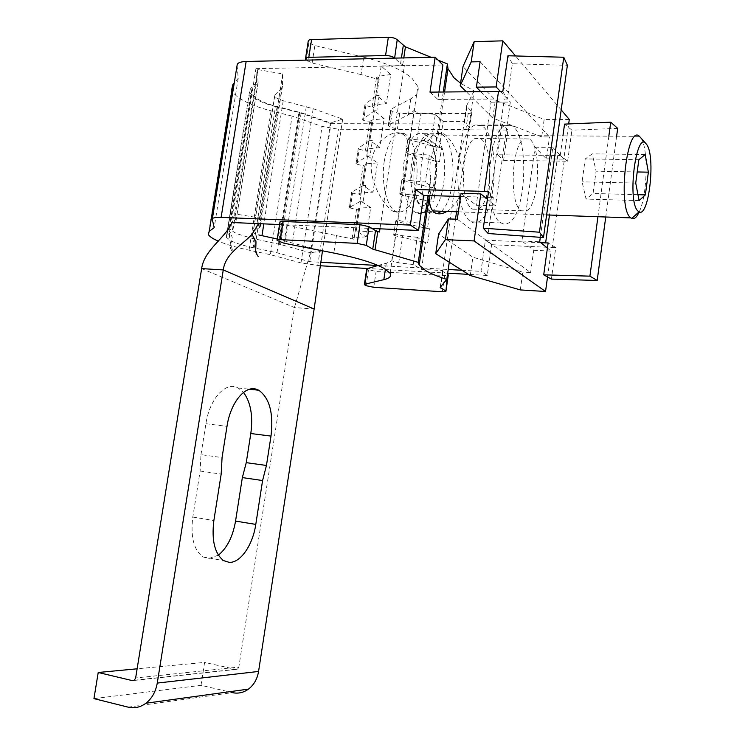 <?xml version="1.0" encoding="UTF-8"?>
<svg xmlns="http://www.w3.org/2000/svg" width="745" height="745" viewBox="0 0 745 745"><rect width="100%" height="100%" fill="white"/><g stroke="black" fill="none" stroke-linecap="round" stroke-linejoin="round"><path stroke-width="0.56" stroke-dasharray="3.73 2.79" d="M128.159 707.154L232.356 692.626L201.01 685.316L93.945 698.614M201.01 685.316L204.596 662.407L137.127 668.805M134.314 680.25L237.646 669.075L235.942 669.42L204.596 662.407M237.646 669.075L238.838 667.064L135.646 677.969M322.483 250.897L310.432 252.769L294.433 307.555L238.838 667.064M201.644 268.6L294.433 307.555L314.129 309.035M218.378 555.165L208.563 558.629L202.882 556.878C193.784 550.043 190.422 536.763 192.806 517.058L200.135 471.045L200.982 454.655L222.066 457.57M200.982 454.655L205.909 423.719C209.354 400.41 223.91 383.079 235.634 386.972L238.186 387.977L243.513 392.429M200.135 471.045L221.181 474.099M258.021 82.406L257.714 69.574L282.728 73.913L282.476 86.122L281.405 88.441L274.961 94.848L274.616 96.096L276.134 97.846L283.221 100.752L313.179 108.705L342.691 119.116L330.454 122.916L301.185 112.728L277.121 106.582C268.051 104.253 260.992 101.394 255.945 98.005L251.074 92.52L251.968 88.972L258.021 82.406L235.867 222.047L234.684 213.88L232.077 222.522M251.968 88.972L230.019 226.359L235.709 222.345M257.714 69.574L234.684 213.88L259.977 218.024L258.552 223.649M282.728 73.913L259.977 218.024L260.284 223.724M274.961 94.848L253.365 231.425L259.456 227.532L260.405 226.061M253.365 231.425L253.077 232.217L254.697 233.455L258.832 234.964M277.27 239.052L321.374 250.59M342.691 119.116L322.501 250.814M330.454 122.916L310.432 252.769L280.595 244.546L251.847 238.27L238.605 234.275L234.498 232.514L229.32 228.659C229.264 235.727 229.702 240.551 230.596 243.121C230.736 244.313 233.371 252.331 232.291 251.614L230.661 248.765C229.553 246.53 232.03 239.89 232.058 238.912C232.887 236.761 231.257 236.565 228.454 228.948M230.019 226.359L229.32 227.076L251.074 92.52M638.847 159.709L585.207 158.927L582.078 181.855L586.101 199.083L593.048 193.476L596.075 171.182L592.256 153.861L585.207 158.927M635.736 183.084L582.078 181.855M645.198 154.541L592.256 153.861M639.089 200.61L586.101 199.083M637.217 171.955L596.075 171.182M637.953 194.687L593.048 193.476M428.505 142.342L423.197 140.833C410.84 141.988 405.904 187.675 416.716 200.927L419.454 203.776C434.959 215.975 444.029 153.796 428.505 142.342M435.173 136.261L433.329 135.013L428.859 134.389C414.071 135.562 408.102 190.944 421.046 206.756L425.172 210.677C443.405 222.15 453.053 149.782 435.173 136.261M639.201 211.971C647.545 194.939 648.662 147.473 640.7 137.704L640.421 137.341M470.263 275.51L472.889 257.174L438.591 234.088M520.317 289.917L522.804 272.102L472.889 257.174M457.3 219.244L530.617 272.54L522.804 272.102M480.087 61.705L549.503 136.95L541.708 136.894L544.148 119.442L495.378 100.156L463.008 66.556M541.708 136.894L492.808 118.101L495.378 100.156M492.808 118.101L466.351 91.793M461.043 193.327L476.26 205.248L495.555 205.871L487.435 199.26M480.795 91.654L491.048 102.167L476.26 205.248M530.617 272.54L533.718 250.264L521.9 241.008L535.04 147.212L546.448 158.89L549.503 136.95M505.334 125.356C486.746 131.455 483.486 215.203 501.217 222.969C503.769 224.543 506.349 224.469 508.965 222.736C526.836 212.986 529.397 134.258 511.713 125.616L505.334 125.356M526.817 210.677C539.622 203.804 541.727 145.228 529.183 138.952L524.517 138.803C511.34 143.692 508.863 205.015 521.435 210.807L526.817 210.677M478.486 209.047C492.268 202.333 493.907 144.744 480.283 138.57L475.236 138.421C461.062 143.217 459.032 203.422 472.675 209.159L478.486 209.047M460.065 200.079C462.543 211.533 466.165 218.779 470.942 221.805C473.624 223.36 476.334 223.295 479.063 221.591C497.753 211.98 499.923 134.072 481.326 125.533L474.63 125.272C462.869 129.397 454.357 168.426 459.404 196.447M491.048 102.167L510.325 102.056L495.555 205.871M533.718 250.264L551.114 251.102L547.407 248.085M521.9 241.008L539.697 241.799M535.04 147.212L552.809 147.408L540.311 237.32M552.809 147.408L563.807 159.151L568.668 123.94M546.448 158.89L563.807 159.151M500.491 91.56L510.325 102.056M547.538 276.954L551.114 251.102M561.19 109.888L515.568 55.968M569.292 119.461L544.148 119.442M276.991 252.779L298.922 112.504L275.501 106.591L253.207 247.722L276.991 252.779L309.752 261.644L320.788 262.268M298.922 112.504L331.013 123.67L309.752 261.644M616.627 136.214L605.741 217M608.842 136.158L597.946 216.721M320.285 265.769L300.971 262.911L270.37 254.688L249.044 250.171C236.435 247.48 226.173 244.462 218.248 241.101M503.611 160.333L567.643 161.199L560.212 155.519L497.595 154.764L503.611 160.333L507.913 130.03L338.64 129.258L322.073 126.436L292.096 116.099L270.37 254.688M292.096 116.099L271.087 110.828C257.649 107.401 247.089 103.173 239.406 98.135C235.085 95.211 232.524 92.371 231.704 89.623L208.358 234.507M275.501 106.591C266.431 104.263 259.372 101.404 254.315 98.014L249.426 92.52L250.311 88.99L256.522 82.22L232.757 231.164L231.537 223.658M256.522 82.22L255.926 68.642L231.35 222.494M237.087 65.383L238.223 78.29L214.197 227.663M253.207 247.722C243.988 245.738 236.752 243.531 231.49 241.101L226.266 237.338L226.946 235.141L232.757 231.164M238.223 78.29L234.256 82.928M487.249 275.454L480.972 271.348L485.414 240.179L491.625 244.686L487.249 275.454L468.456 274.365M447.68 273.164L366.866 268.47M377.836 265.499L448.211 269.494M461.984 270.267L480.972 271.348M279.543 224.543L372.025 228.482M617.679 128.391L571.927 130.17L564.561 124.117M255.926 68.642L442.921 64.973M331.013 123.67L501.972 124.08L507.913 130.03M502.8 91.644L507.326 99.076L512.355 63.744L567.373 65.309M512.355 63.744L507.932 55.763M507.326 99.076L504.318 98.964L490.285 197.35L493.292 197.546L488.171 233.52M460.587 196.484L484.902 197.202M487.714 197.276L490.285 197.35M429.995 92.138L437.855 99.42L438.935 92.054M437.855 99.42L504.318 98.964M564.142 161.283L552.241 247.508L547.519 247.293M491.625 244.686L546.374 247.238M567.643 161.199L571.927 130.17M552.241 247.508L555.742 247.563L551.402 279.086M557.716 155.584L549.484 215.026M560.212 155.519L562.931 135.86M497.595 154.764L501.972 124.08M485.414 240.179L540.768 242.674M555.742 247.563L548.124 242.926M488.524 191.642L493.292 197.546M425.665 134.985L423.691 133.681C414.192 131.148 407.543 141.131 403.762 163.611C401.229 184.239 406.286 206.402 414.341 211.673L415.216 212.204C434.484 224.124 444.542 149.084 425.665 134.985M443.275 92.017L435.099 147.659L432.053 154.141L430.228 161.544L429.8 169.432L430.75 177.319L429.111 195.562M435.099 147.659C435.927 141.969 436.961 137.881 438.19 135.385C439.513 132.88 441.394 132.349 443.862 133.802L445.65 135.124C453.016 141.708 458.65 153.489 462.552 170.465L458.464 198.645C455.214 204.54 451.358 208.805 446.907 211.431M355.989 163.528L358.28 148.469L359.239 149.158L358.103 156.664L356.957 164.189L355.989 163.528L366.689 156.366L369.017 140.926L370.181 140.507L379.708 147.678L384.085 118.595L374.651 110.968L373.487 111.424L375.806 96.086L376.97 95.593L386.366 103.462L390.715 74.537L381.17 66.007L404.414 65.541L379.969 228.817M369.92 140.321L372.379 140.339L369.92 140.321L374.39 110.763L376.849 110.754L374.39 110.763M430.75 177.319L428.077 195.535M449.263 262.221L455.493 219.179M456.564 211.776L458.473 198.645M377.994 265.462L386.301 263.246L391.74 260.834L398.696 262.883L413.214 264.494L421.502 269.364L442.809 270.584L464.172 122.012L469.574 127.889C469.695 128.783 468.475 129.258 465.895 129.304L397.411 129.006L389.933 127.097L388.257 125.523L391.106 109.152L390.585 110.018L392.261 111.638L399.72 113.575L468.186 113.473C470.765 113.408 471.995 112.914 471.874 111.983L469.22 127.386M431.383 201.979L433.637 202.044L431.178 201.83L427.481 228.622L429.725 228.724L427.481 228.622M408.8 194.65C405.056 194.166 402.766 193.411 401.937 192.368L399.739 194.026L401.834 180.057L431.159 187.563L429.12 201.439L431.178 201.83L423.281 196.112L408.8 194.65L404.805 221.628C401.052 221.144 398.752 220.418 397.914 219.458L395.735 220.948L397.653 221.805L427.267 228.492L419.305 223.155L404.805 221.628M462.552 170.465L474.071 90.881L460.568 83.254M381.17 66.007L376.719 95.388L379.177 95.36L376.849 110.754M376.719 95.388L379.177 95.36M390.715 74.537L378.665 76.279L374.325 104.961L386.366 103.462M390.101 273.21L399.497 210.034C401.164 205.359 402.654 196.643 403.967 183.903C406.472 170.968 408.018 159.216 408.614 148.655L417.852 86.513L412.181 78.467C402.579 69.965 386.422 62.869 363.709 57.197L361.055 74.565L378.209 79.38L373.897 107.857L365.879 105.492L365.087 104.309L362.806 119.293L373.487 111.424M375.806 96.086L365.087 104.309M373.906 107.857L372.128 106.414L374.325 104.961M365.879 105.492L363.607 120.429L371.643 122.757L369.865 121.361L372.053 119.973L384.085 118.595M363.607 120.429L362.806 119.293M379.708 147.678L367.685 148.823L372.053 119.973M358.28 148.469L356.138 163.164M369.017 140.926L358.429 148.087M359.239 149.158L367.313 151.403L365.506 150.08L367.685 148.823M366.689 156.366L370.042 155.826L372.379 140.339M379.494 232.021L356.203 231.006L366.27 236.919L370.703 207.483L360.99 201.252L359.844 201.569L362.191 186.045L363.346 185.701L373.012 192.163L377.417 162.904L367.583 155.789L370.042 155.826M367.583 155.789L363.085 185.524L365.544 185.589L363.085 185.524M356.203 231.006L360.729 201.085L363.188 201.169L365.544 185.589M360.729 201.085L363.188 201.169M366.27 236.919L354.285 237.329L358.708 208.134L370.703 207.483M356.566 209.131L352.162 238.204L354.015 239.257L358.401 210.276L356.566 209.131L358.708 208.134M359.844 201.569L349.293 207.604L358.401 210.276M352.162 238.204L354.285 237.329M354.015 239.257L286.816 225.26L280.697 222.978L277.876 241.026M279.887 222.336L280.697 222.978M442.809 270.584L442.949 271.553L447.512 274.328M364.882 285.074L367.257 269.252L376.095 271.534L444.69 275.585L448.248 275.231M367.257 269.252L366.736 268.833M413.214 264.494L417.219 237.301L425.432 242.572L427.686 242.674L429.725 228.724M421.502 269.364L425.432 242.572M425.209 228.11L423.169 242.06L427.686 242.674M423.169 242.06L395.567 235.867L397.653 221.805M423.281 196.112L419.305 223.155M437.073 147.24L435.052 161.041L405.811 153.284L407.887 139.362L437.073 147.24L441.571 147.827L439.55 161.637L437.101 161.432L439.55 161.637M435.052 161.041L437.101 161.432L429.306 155.137L414.863 153.768C411.119 153.302 408.847 152.492 408.037 151.337L404.032 178.269C404.852 179.359 407.133 180.132 410.886 180.607L414.863 153.768M439.327 147.808L431.364 141.15L435.303 114.395L443.182 121.444L439.327 147.808L441.571 147.827M384.308 160.78C380.956 181.678 386.301 205.844 394.98 210.984L395.874 211.515C405.494 214.281 412.246 205.182 416.129 184.211C419.202 164.626 414.76 141.364 406.314 134.864L404.293 133.56C395.018 130.822 388.359 139.902 384.308 160.78M404.414 65.541L400.577 63.642L394.627 58.119M363.709 57.197L314.856 45.52L310.628 43.741L308.207 41.366M361.055 74.565L312.118 63.046L306.381 60.112M429.12 201.439L401.648 194.939L403.725 180.96M474.071 90.881L466.51 105.902L471.52 111.461M435.303 114.395L420.878 113.119L416.93 139.809L431.364 141.15M417.219 237.301L402.71 235.746C398.957 235.262 396.657 234.554 395.809 233.632L391.74 260.834M429.306 155.137L425.348 182.041L410.886 180.607M433.413 188.103L435.667 188.168L433.208 187.954L437.296 161.6M443.182 121.444L464.452 121.472M438.069 60.112L431.104 57.291M431.159 187.563L433.208 187.954L425.348 182.041M378.209 79.38L376.411 77.685L378.665 76.279M399.748 194.063L401.648 194.939M405.811 153.284L408.018 151.291L404.032 178.269M401.834 180.057L404.013 178.232M395.791 233.595L393.639 235.038L395.567 235.867M417.852 86.513C419.202 91.467 416.846 95.546 410.802 98.759L391.106 109.152M416.93 139.809C413.186 139.343 410.923 138.514 410.123 137.313L414.09 110.474L408.409 114.814L388.769 124.694M414.09 110.474L415.952 111.955L420.878 113.119M407.887 139.362L410.104 137.266M399.497 210.034C398.24 212.483 396.172 212.94 393.304 211.422L392.438 210.891C383.945 205.248 368.43 181.817 371.606 160.575C374.567 140.991 392.494 129.472 401.602 133.541L403.771 134.845C406.975 137.657 408.586 142.267 408.614 148.655M399.739 194.026L401.825 180.02M395.744 220.976L393.649 235.066L395.735 220.948M405.801 153.246L407.878 139.315M397.914 219.458L401.937 192.368L397.895 219.421M367.313 151.403L371.643 122.757M362.191 186.045L351.733 192.136L349.293 207.604M350.271 208.2L352.571 193.085L351.593 192.461M356.957 164.189L365.041 166.386L363.234 165.12L365.395 163.928L361.008 192.946L373.012 192.163M352.571 193.085L360.682 195.199L365.041 166.386M360.682 195.199L358.857 194.017L361.008 192.946M377.417 162.904L365.395 163.928M235.942 669.42L133.932 680.474M192.806 517.058L213.862 520.532M205.909 423.719L226.992 426.363M258.208 81.931L235.867 222.047M282.476 86.122L260.769 223.742M281.405 88.441L259.456 227.532M283.221 100.752L263.823 223.873M306.279 106.628L285.363 240.803M313.179 108.705L292.375 242.525M301.185 112.728L280.595 244.546M299.825 112.318L279.207 244.211M277.121 106.582L256.178 239.257M300.971 262.911L322.073 126.436M317.705 265.62L338.64 129.258M271.087 110.828L249.044 250.171M212.381 218.751L212.288 219.375M250.311 88.99L226.946 235.141M441.571 211.245C446.6 206.309 450.082 197.593 452.019 185.114C455.074 165.269 450.995 141.69 442.996 135.106L441.077 133.783C432.258 131.008 425.842 140.218 421.838 161.404C418.504 182.6 423.449 207.091 431.69 212.288L437.157 213.629M435.667 188.168L433.637 202.044M284.013 243.215L286.816 225.26M279.505 241.855L282.327 223.854M440.165 287.374L442.558 270.91M442.949 271.553L440.751 286.667M444.69 275.585L442.344 291.761M373.739 287.291L376.095 271.534M368.505 269.913L366.13 285.708M388.75 126.147L391.078 110.66M392.261 111.638L389.933 127.097M402.738 64.88L403.781 57.914M400.577 63.642L401.425 57.961M312.118 63.046L314.856 45.52M307.741 61.211L310.488 43.629M466.836 106.935L464.508 123.009M466.51 105.902L464.172 122.012M409.759 140.339L407.692 154.243M398.696 262.883L402.71 235.746M468.186 113.473L465.895 129.304M399.72 113.575L397.411 129.006M306.195 59.963L308.952 42.353M336.535 235.262L333.825 253.049M410.802 98.759L408.409 114.814M386.301 263.246L385.416 269.178M349.433 207.296L351.733 192.136M202.882 556.878L223.63 560.622M238.186 387.977L249.659 389.235M274.616 96.096L253.086 232.226C252.089 235.951 253.049 242.218 255.935 251.018L258.208 256.569M416.716 200.927L421.046 206.756M423.197 140.833L428.859 134.389M425.172 210.677L432.78 210.937M458.371 211.831L546.616 214.923M433.329 135.013L639.471 136.363M480.283 138.57L529.183 138.952M472.675 209.159L521.435 210.807M470.942 221.805L501.217 222.969M481.326 125.533L511.713 125.616M226.266 237.338L249.426 92.52M415.216 212.204L435.22 212.921M423.691 133.681L443.862 133.802M438.19 135.385L444.56 92.007M442.549 271.208L440.211 287.328M388.257 125.523L390.585 110.018M466.472 106.405L464.135 122.487M471.874 111.983L469.574 127.889M305.441 59.013L305.552 58.306M395.874 211.515L393.304 211.422M404.293 133.56L401.602 133.541M364.929 104.738L362.657 119.703M410.123 137.313L414.099 110.521M391.758 260.871L395.809 233.632M376.449 77.852L372.128 106.414M365.506 150.08L369.865 121.361M358.857 194.017L363.234 165.12"/><path stroke-width="1.12" d="M133.932 680.474L132.442 680.641L98.219 672.493L93.945 698.614L128.159 707.154C134.445 708.616 140.358 707.312 145.918 703.233C151.952 698.456 155.733 691.742 157.26 683.081L258.571 671.45L314.129 309.035L223.258 269.941L157.26 683.081M232.077 222.522L228.454 228.948C219.403 241.892 203.897 252.369 201.644 268.6L223.258 269.941C225.465 253.393 241.827 245.319 251.987 234.396L258.552 223.649M201.644 268.6L135.646 677.969L134.314 680.25L132.442 680.641M222.066 457.57L221.181 474.099L213.862 520.532C211.459 540.404 214.718 553.768 223.63 560.622L229.199 562.354C240.477 563.108 252.825 544.949 255.786 524.396L262.585 480.534L266.449 465.467L271.003 436.095C273.666 413.363 269.588 398.072 258.766 390.231L256.261 389.216C244.77 385.333 230.438 402.849 226.992 426.363L222.066 457.57M232.356 692.626C238.093 693.874 243.466 692.701 248.476 689.116C253.924 684.906 257.286 679.021 258.571 671.45M243.513 392.429C250.73 402.253 253.16 415.952 250.804 433.525L246.25 462.654L242.349 477.592L235.55 521.09C232.812 536.679 227.085 548.041 218.378 555.165M137.127 668.805L98.219 672.493M242.349 477.592L262.585 480.534M260.769 223.742L260.405 226.061L260.284 223.724M258.832 234.964L277.27 239.052M321.374 250.59L322.483 250.897L314.129 309.035M645.356 194.883L648.364 172.169L645.198 154.541L638.847 159.709L635.736 183.084L639.089 200.61L645.356 194.883L637.953 194.687M648.364 172.169L637.217 171.955M637.729 210.863L639.005 211.887C648.932 218.108 655.898 155.668 646.548 144.362L646.315 144.064C636.267 129.174 627.001 200.703 637.729 210.863M645.962 143.664L639.471 136.363C627.113 123.53 617.512 206.244 630.102 217.317L631.667 218.508C634.228 219.505 636.742 217.326 639.201 211.971M480.832 193.886L474.09 240.942L545.536 291.5L520.317 289.917L470.263 275.51L435.732 253.663L438.591 234.088L448.416 218.909L457.3 219.244L461.043 193.327L480.832 193.886L487.435 199.26M448.416 218.909L445.408 239.639L435.732 253.663M466.351 91.793L460.214 85.694L471.222 61.882L480.087 61.705L476.4 87.165L480.795 91.654M460.214 85.694L463.008 66.556L474.165 41.645L502.773 40.845L496.161 86.942L500.491 91.56M471.222 61.882L474.165 41.645M459.404 196.447L460.065 200.079M540.311 237.32L539.697 241.799L547.407 248.085M476.4 87.165L496.161 86.942M568.668 123.94L569.292 119.461L561.19 109.888M515.568 55.968L502.773 40.845M545.536 291.5L547.538 276.954M445.408 239.639L474.09 240.942M589.91 276.153L597.183 280.483L551.402 279.086L543.71 274.831L589.91 276.153L597.946 216.721M562.931 135.86L564.561 124.117L610.732 122.18L617.679 128.391L616.627 136.214M605.741 217L597.183 280.483M610.732 122.18L608.842 136.158M231.537 223.658L231.35 222.494L279.543 224.543M539.445 232.207L563.769 57.235L567.373 65.309L543.478 237.553L539.445 232.207L483.3 228.184L488.171 233.52L543.478 237.553M438.935 92.054L442.921 64.973L435.164 57.197L246.139 61.481C240.123 61.723 237.106 63.027 237.087 65.383L212.381 218.751M372.025 228.482L418.569 230.466L410.355 225.083L221.125 217.382C215.109 217.205 212.167 217.875 212.288 219.375L214.197 227.663L209.233 231.341L208.358 234.507C209.345 236.305 212.083 238.251 216.572 240.356L218.248 241.101M234.256 82.928L232.878 84.53L209.233 231.341M231.704 89.623L232.878 84.53M468.456 274.365L447.68 273.164M366.866 268.47L320.285 265.769M320.788 262.268L377.836 265.499M448.211 269.494L461.984 270.267M563.769 57.235L507.932 55.763L502.8 91.644L498.498 91.486L484.194 191.372L415.617 189.509L410.355 225.083M435.164 57.197L429.995 92.138L498.498 91.486M483.3 228.184L488.524 191.642L484.194 191.372M415.617 189.509L423.728 195.404L460.587 196.484M484.902 197.202L487.714 197.276M423.728 195.404L418.569 230.466M546.374 247.238L547.519 247.293M549.484 215.026L545.619 242.898L548.124 242.926L543.71 274.831M540.768 242.674L545.619 242.898M429.111 195.562L429.12 197.229C429.195 204.707 430.936 209.764 434.344 212.381L435.22 212.921C438.535 214.532 442.437 214.038 446.907 211.431M449.263 262.221L446.776 279.394C437.855 276.544 430.871 273.648 425.814 270.705L419.156 265.108L418.262 262.37L428.077 195.535M455.493 219.179L456.564 211.776M443.275 92.017L447.4 63.902L438.069 60.112M460.568 83.254L454.022 77.852L447.978 68.67L447.4 63.902M418.262 262.37L372.751 249.1L375.527 230.605L379.494 232.021L379.969 228.817M372.751 249.1L366.261 245.375L357.19 243.382L280.316 239.648L283.156 221.479C280.744 221.414 279.654 221.693 279.887 222.336L277.121 240.011M283.156 221.479L360.021 224.645L369.073 226.685L375.527 230.605M385.416 269.178L383.852 279.664C389.7 278.248 391.786 276.097 390.101 273.21L383.88 268.284C373.683 262.845 356.995 257.761 333.825 253.049L284.013 243.215L277.056 240.421C276.823 239.825 277.904 239.564 280.316 239.648M383.852 279.664L364.817 284.217L364.352 284.674L366.13 285.708L373.739 287.291L442.344 291.761C444.923 291.891 446.125 291.695 445.948 291.155L447.512 274.328M446.776 279.394L440.165 287.374L445.557 290.848M448.248 275.231L447.913 274.57M364.398 284.404L366.736 268.833L377.994 265.462M431.104 57.291L405.438 46.879L397.206 39.736L394.627 58.119M305.552 58.306L308.207 41.366C308.039 40.323 309.166 39.736 311.578 39.606L388.341 37.25C392.205 37.306 395.157 38.135 397.206 39.736M306.381 60.112L305.441 59.013C305.273 58.008 306.391 57.449 308.812 57.337L385.575 55.521C389.449 55.596 392.41 56.406 394.459 57.961M235.55 521.09L255.786 524.396M250.804 433.525L271.003 436.095M246.25 462.654L266.449 465.467M263.823 223.873L261.951 235.737M246.139 61.481L221.125 217.382M437.157 213.629L441.571 211.245M440.751 286.667L440.565 287.98M364.817 284.217L367.201 268.34M403.781 57.914L405.438 46.879M401.425 57.961L403.278 45.603M308.812 57.337L311.578 39.606M388.341 37.25L385.575 55.521M375.005 249.966L377.771 231.509M357.19 243.382L360.021 224.645M366.261 245.375L369.073 226.685M249.659 389.235L258.766 390.231M258.208 256.569L256.206 253.263C254.874 250.609 257.016 239.164 255.172 240.216L251.987 234.396M248.476 689.116L145.918 703.233M432.78 210.937L458.371 211.831M546.616 214.923L630.68 217.875M639.005 211.887L631.667 218.508M419.156 265.108L429.12 197.229M444.56 92.007L447.978 68.67M448.304 274.905L445.948 291.155"/></g></svg>
